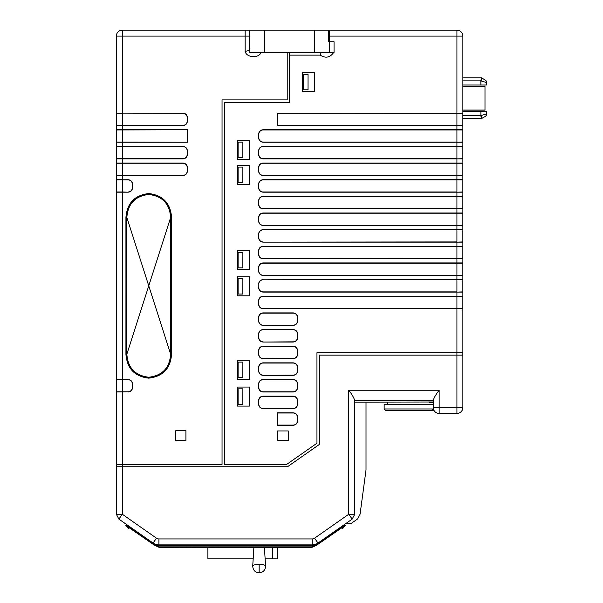 <?xml version="1.0" encoding="UTF-8"?>
<svg xmlns="http://www.w3.org/2000/svg" width="603" height="603" viewBox="0 0 603 603"><rect width="100%" height="100%" fill="white"/><g stroke="black" fill="none" stroke-linecap="round" stroke-linejoin="round"><path stroke-width="0.9" d="M433.21 401.997L354.715 402.133L354.715 514.238L352.182 519.108L354.715 514.238L352.182 519.108L354.715 514.238L352.182 519.108L354.715 514.238L352.182 519.108L354.715 514.238L352.182 519.108L354.715 514.238L352.182 519.108L354.715 514.238L352.182 519.108L354.715 514.238L352.182 519.108L354.715 514.238L352.182 519.108L354.715 514.238L352.182 519.108L354.715 514.238L348.768 514.238L352.182 519.108L317.977 543.054L314.57 538.185L348.768 514.238L348.768 390.239C351.941 394.309 353.923 397.746 354.715 400.535L433.21 400.535L433.21 407.485A5.947 5.947 -0 0 0 439.157 413.432L456.923 413.432A5.947 5.947 0 0 0 462.87 407.485L462.87 355.122L456.923 355.122L456.923 352.747L462.87 352.747L462.87 275.443L456.923 275.232L462.855 275.232A1.485 1.485 0 0 1 462.87 275.443L462.87 258.793L456.923 258.793L462.855 258.581A1.485 1.485 0 0 1 462.87 258.793L462.87 242.142L456.923 242.142L462.855 241.931A1.485 1.485 0 0 1 462.87 242.142L462.87 36.097A5.947 5.947 0 0 0 456.923 30.15L329.592 30.15L329.592 41.743L328.703 41.743L328.703 30.15L314.728 30.15L314.728 52.363L250.343 52.363M329.592 52.363L334.054 52.363L334.054 41.743L329.592 41.743L329.592 52.363L314.728 52.363M329.592 30.188L328.703 30.188M116.364 466.752L116.364 464.37M462.855 355.122L462.855 352.747M321.309 52.363L320.185 55.129L289.606 55.129L289.606 102.276L224.422 102.276L224.422 464.37L286.742 464.37L316.952 443.22L316.952 352.747L456.923 352.747L456.923 308.532L263.074 308.532A4.251 4.251 0 0 1 258.823 304.289L258.823 300.709A4.251 4.251 0 0 1 263.074 296.457L462.855 296.457A1.485 1.485 0 0 0 462.87 296.246L456.923 296.246L456.923 308.532L462.855 308.532L462.855 296.457M287.224 52.446L287.224 99.894L222.04 99.894L222.04 464.37L116.349 464.37L116.349 391.995A1.485 1.485 0 0 1 116.364 391.784L116.364 379.709L128.092 379.498L122.296 379.498L122.296 391.784L116.364 391.784M314.728 30.15L122.296 30.15L122.296 36.097L116.349 36.097L116.349 379.498A1.485 1.485 0 0 0 116.364 379.709M128.092 191.98A4.251 4.251 0 0 0 132.336 187.737L132.336 184.156A4.251 4.251 0 0 0 128.092 179.905L122.296 179.905L122.296 191.98L128.092 192.191L116.349 192.191A1.485 1.485 0 0 1 116.364 191.98L122.296 191.98L122.296 379.498L116.349 379.498L116.349 391.995L116.349 380.666M242.858 377.553L242.873 362.094L242.858 377.553L238.095 377.553L238.095 362.094L242.858 362.094M242.858 294.03L242.873 278.571L242.858 294.03L238.095 294.03L238.095 278.571L242.858 278.571M242.858 267.86L242.873 252.401L242.858 267.86L238.095 267.86L238.095 252.401L242.858 252.401M242.858 182.551L242.873 167.091L242.858 182.551L238.095 182.551L238.095 167.091L242.858 167.091M242.858 157.579L242.873 142.12L242.858 157.579L238.095 157.579L238.095 142.12L242.858 142.12M308.035 89.787L308.05 74.327L308.035 89.787L303.279 89.787L303.279 74.327L308.035 74.327M263.074 275.232A4.251 4.251 0 0 1 258.823 270.988L258.823 267.408A4.251 4.251 0 0 1 263.074 263.157L462.855 263.157A1.485 1.485 0 0 0 462.87 262.946L456.923 262.946L456.923 275.232L263.074 275.443C260.383 275.164 258.891 273.679 258.612 270.988L258.823 270.988M258.612 270.988L258.612 267.408C258.891 264.709 260.375 263.225 263.074 262.946L263.074 263.157M263.074 258.581A4.251 4.251 0 0 1 258.823 254.338L258.823 250.758A4.251 4.251 0 0 1 263.074 246.506L462.855 246.506A1.485 1.485 0 0 0 462.87 246.295L456.923 246.295L456.923 258.581L263.074 258.793C260.383 258.514 258.891 257.029 258.612 254.338L258.823 254.338M258.612 254.338L258.612 250.758C258.891 248.059 260.375 246.574 263.074 246.295L263.074 246.506M263.074 241.931A4.251 4.251 0 0 1 258.823 237.688L258.823 234.107A4.251 4.251 0 0 1 263.074 229.856L462.855 229.856A1.485 1.485 0 0 0 462.87 229.645L456.923 229.645L456.923 241.931L263.074 242.142C260.383 241.863 258.891 240.378 258.612 237.688L258.823 237.688M258.612 237.688L258.612 234.107C258.891 231.409 260.375 229.924 263.074 229.645L263.074 229.856M258.823 221.037L258.823 217.457A4.251 4.251 0 0 1 263.074 213.206L462.855 213.206A1.485 1.485 0 0 0 462.87 212.995L456.923 212.995L456.923 225.281L263.074 225.281A4.251 4.251 0 0 1 258.823 221.037L258.612 217.457C258.891 214.758 260.375 213.274 263.074 212.995L263.074 213.206M258.823 204.387L258.823 200.807A4.251 4.251 0 0 1 263.074 196.555L462.855 196.555A1.485 1.485 0 0 0 462.87 196.344L456.923 196.344L456.923 208.63L263.074 208.63A4.251 4.251 0 0 1 258.823 204.387L258.612 200.807C258.891 198.108 260.375 196.623 263.074 196.344L263.074 196.555M258.823 187.737L258.823 184.156A4.251 4.251 0 0 1 263.074 179.905L462.855 179.905A1.485 1.485 0 0 0 462.87 179.694L456.923 179.694L456.923 191.98L263.074 191.98A4.251 4.251 0 0 1 258.823 187.737L258.612 184.156C258.891 181.458 260.375 179.973 263.074 179.694L263.074 179.905M258.823 171.086L258.823 167.506A4.251 4.251 0 0 1 263.074 163.255L462.855 163.255A1.485 1.485 0 0 0 462.87 163.044L456.923 163.044L456.923 175.33L263.074 175.33A4.251 4.251 0 0 1 258.823 171.086L258.612 167.506C258.891 164.807 260.375 163.323 263.074 163.044L263.074 163.255M258.823 154.436L258.823 150.856A4.251 4.251 0 0 1 263.074 146.604L462.855 146.604A1.485 1.485 0 0 0 462.87 146.393L456.923 146.393L456.923 158.679L263.074 158.679A4.251 4.251 0 0 1 258.823 154.436L258.612 150.856C258.891 148.157 260.375 146.672 263.074 146.393L263.074 146.604M258.823 137.786L258.823 134.205A4.251 4.251 0 0 1 263.074 129.954L462.855 129.954A1.485 1.485 0 0 0 462.87 129.743L456.923 129.743L456.923 142.029L263.074 142.029A4.251 4.251 0 0 1 258.823 137.786L258.612 134.205C258.891 131.507 260.375 130.022 263.074 129.743L263.074 129.954M263.074 129.743L456.923 129.743L456.923 125.59L277.229 125.59L277.229 113.093L462.855 113.304A1.485 1.485 0 0 0 462.87 113.093L462.87 116.078M237.507 184.337L237.507 165.312L249.393 165.312L249.393 184.337L237.507 184.337M263.074 375.134A4.251 4.251 0 0 1 258.823 370.89L258.823 367.31A4.251 4.251 0 0 1 263.074 363.059L293.171 363.059A4.251 4.251 0 0 1 297.415 367.31L297.415 370.89A4.251 4.251 0 0 1 293.171 375.134L263.074 375.345C260.383 375.066 258.891 373.581 258.612 370.89L258.823 370.89M258.612 370.89L258.612 367.31C258.891 364.611 260.375 363.127 263.074 362.848L263.074 363.059M293.171 363.059L293.171 362.848C295.862 363.127 297.347 364.611 297.626 367.31L297.415 367.31M297.626 367.31L297.626 370.89C297.347 373.581 295.862 375.066 293.171 375.345L293.171 375.134M263.074 358.484A4.251 4.251 0 0 1 258.823 354.24L258.823 350.66A4.251 4.251 0 0 1 263.074 346.408L293.171 346.408A4.251 4.251 0 0 1 297.415 350.66L297.415 354.24A4.251 4.251 0 0 1 293.171 358.484L263.074 358.695C260.383 358.416 258.891 356.931 258.612 354.24L258.823 354.24M258.612 354.24L258.612 350.66C258.891 347.961 260.375 346.476 263.074 346.197L263.074 346.408M293.171 346.408L293.171 346.197C295.862 346.476 297.347 347.961 297.626 350.66L297.415 350.66M297.626 350.66L297.626 354.24C297.347 356.931 295.862 358.416 293.171 358.695L293.171 358.484M263.074 341.833A4.251 4.251 0 0 1 258.823 337.59L258.823 334.009A4.251 4.251 0 0 1 263.074 329.758L293.171 329.758A4.251 4.251 0 0 1 297.415 334.009L297.415 337.59A4.251 4.251 0 0 1 293.171 341.833L263.074 342.044C260.383 341.765 258.891 340.28 258.612 337.59L258.823 337.59M258.612 337.59L258.612 334.009C258.891 331.311 260.375 329.826 263.074 329.547L263.074 329.758M293.171 329.758L293.171 329.547C295.862 329.826 297.347 331.311 297.626 334.009L297.415 334.009M297.626 334.009L297.626 337.59C297.347 340.28 295.862 341.765 293.171 342.044L293.171 341.833M263.074 325.183A4.251 4.251 0 0 1 258.823 320.939L258.823 317.359A4.251 4.251 0 0 1 263.074 313.108L293.171 313.108A4.251 4.251 0 0 1 297.415 317.359L297.415 320.939A4.251 4.251 0 0 1 293.171 325.183L263.074 325.394C260.383 325.115 258.891 323.63 258.612 320.939L258.823 320.939M258.612 320.939L258.612 317.359C258.891 314.66 260.375 313.176 263.074 312.897L263.074 313.108M293.171 313.108L293.171 312.897C295.862 313.176 297.347 314.66 297.626 317.359L297.415 317.359M297.626 317.359L297.626 320.939C297.347 323.63 295.862 325.115 293.171 325.394L293.171 325.183M302.683 91.573L302.683 72.541L314.578 72.541L314.578 91.573L302.683 91.573M237.507 379.34L237.507 360.308L249.393 360.308L249.393 379.34L237.507 379.34M237.507 295.809L237.507 276.785L249.393 276.785L249.393 295.809L237.507 295.809M237.507 269.647L237.507 250.622L249.393 250.622L249.393 269.647L237.507 269.647M237.507 159.365L237.507 140.333L249.393 140.333L249.393 159.365L237.507 159.365M258.823 287.639L258.823 284.058A4.251 4.251 0 0 1 263.074 279.807L462.855 279.807A1.485 1.485 0 0 0 462.87 279.596L456.923 279.596L456.923 291.882L263.074 291.882A4.251 4.251 0 0 1 258.823 287.639L258.823 284.058M289.606 55.129L289.606 52.446M263.074 142.029L263.074 142.24C260.383 141.961 258.891 140.476 258.612 137.786M263.074 158.679L263.074 158.891C260.383 158.612 258.891 157.127 258.612 154.436M263.074 175.33L263.074 175.541C260.383 175.262 258.891 173.777 258.612 171.086M263.074 191.98L263.074 192.191C260.383 191.912 258.891 190.427 258.612 187.737M263.074 208.63L263.074 208.842C260.383 208.563 258.891 207.078 258.612 204.387M263.074 225.281L263.074 225.492C260.383 225.213 258.891 223.728 258.612 221.037M263.074 308.532L263.074 308.744C260.383 308.465 258.891 306.98 258.612 304.289L258.612 300.709C258.891 298.01 260.375 296.525 263.074 296.246L263.074 296.457M263.074 291.882L263.074 292.093C260.383 291.814 258.891 290.329 258.612 287.639M462.87 142.24A1.485 1.485 0 0 0 462.855 142.029L456.923 142.24L462.87 142.24M462.87 158.891A1.485 1.485 0 0 0 462.855 158.679L456.923 158.891L462.87 158.891M277.229 113.304L456.923 113.304L456.923 125.379L277.229 125.379M462.87 125.59A1.485 1.485 0 0 0 462.855 125.379L456.923 125.59L462.87 125.59M462.87 175.541A1.485 1.485 0 0 0 462.855 175.33L456.923 175.541L462.87 175.541M462.87 192.191A1.485 1.485 0 0 0 462.855 191.98L456.923 192.191L462.87 192.191M462.87 208.842A1.485 1.485 0 0 0 462.855 208.63L456.923 208.842L462.87 208.842M462.87 225.492A1.485 1.485 0 0 0 462.855 225.281L456.923 225.492L462.87 225.492M263.074 308.744L462.87 308.744A1.485 1.485 0 0 0 462.855 308.532M462.87 292.093A1.485 1.485 0 0 0 462.855 291.882L456.923 292.093L462.87 292.093M486.651 82.558L486.651 85.008L486.651 82.558L480.915 80.908L482.294 78.33L485.166 79.988A2.97 2.97 0 0 1 486.651 82.558M486.651 85.008L462.87 85.008M482.294 118.15L480.81 115.633L481.503 118.603L485.166 116.492A2.97 2.97 0 0 0 486.651 113.914L486.651 111.472L486.651 113.914L480.915 115.572L480.915 111.472L486.651 111.472M462.87 111.472L480.915 111.472M481.33 78.782L480.81 80.847L481.503 77.87L482.294 78.33L481.511 77.893M327.663 52.363A4.357 4.357 0 0 1 324.097 52.363A4.357 4.357 0 0 0 327.663 52.363A4.357 4.357 0 0 1 325.876 52.747L314.728 52.747M297.626 417.261L297.626 420.841C297.347 423.532 295.862 425.017 293.171 425.296L277.229 425.296L277.229 412.799L293.171 412.799C295.862 413.078 297.347 414.562 297.626 417.261L297.415 417.261A4.251 4.251 0 0 0 293.171 413.01L277.229 413.01M277.229 425.085L293.171 425.085A4.251 4.251 0 0 0 297.415 420.841L297.415 417.261M258.823 404.191A4.251 4.251 0 0 0 263.074 408.435L293.171 408.435A4.251 4.251 0 0 0 297.415 404.191L297.415 400.611A4.251 4.251 0 0 0 293.171 396.359L263.074 396.359A4.251 4.251 0 0 0 258.823 400.611L258.823 404.191L258.612 400.611C258.891 397.912 260.375 396.427 263.074 396.148L263.074 396.359M263.074 408.435L263.074 408.646C260.383 408.367 258.891 406.882 258.612 404.191M293.171 396.359L293.171 396.148C295.862 396.427 297.347 397.912 297.626 400.611L297.415 400.611M297.626 400.611L297.626 404.191C297.347 406.882 295.862 408.367 293.171 408.646L293.171 408.435M258.823 387.541A4.251 4.251 0 0 0 263.074 391.784L293.171 391.784A4.251 4.251 0 0 0 297.415 387.541L297.415 383.96A4.251 4.251 0 0 0 293.171 379.709L263.074 379.709A4.251 4.251 0 0 0 258.823 383.96L258.823 387.541L258.612 383.96C258.891 381.262 260.375 379.777 263.074 379.498L263.074 379.709M263.074 391.784L263.074 391.995C260.383 391.716 258.891 390.231 258.612 387.541M293.171 379.709L293.171 379.498C295.862 379.777 297.347 381.262 297.626 383.96L297.415 383.96M297.626 383.96L297.626 387.541C297.347 390.231 295.862 391.716 293.171 391.995L293.171 391.784M237.507 406.098L237.507 387.066L249.393 387.066L249.393 406.098L237.507 406.098M480.81 115.633L462.87 115.633L462.87 118.603L481.503 118.603M481.503 77.87L462.87 77.87L462.87 80.847L480.81 80.847L480.915 85.008M277.229 440.589L277.229 430.941L288.234 430.941L288.234 440.589L277.229 440.589M329.592 30.15L328.703 30.15M116.349 147.562L116.349 158.891A1.485 1.485 0 0 1 116.364 158.679L182.95 158.679A4.251 4.251 0 0 0 187.194 154.436L187.194 150.856A4.251 4.251 0 0 0 182.95 146.604L116.364 146.604A1.485 1.485 0 0 1 116.349 146.393L122.296 146.393L122.296 142.24L116.349 142.24A1.485 1.485 0 0 1 116.364 142.029L187.405 142.24L187.405 129.743L122.296 129.743L122.296 125.59L182.95 125.59C185.641 125.311 187.126 123.819 187.405 121.135L187.405 117.555C187.126 114.864 185.641 113.379 182.95 113.093L122.296 113.093L122.296 36.097L245.157 36.097L245.157 51.398C246.326 57.798 258.989 58.634 260.993 52.446L257.044 52.446M462.855 267.408L462.87 262.946M462.87 258.793L462.855 254.338M462.855 250.758L462.87 246.295M462.87 242.142L462.855 237.688M462.855 291.882L462.855 279.807M462.855 225.281L462.855 213.206M462.855 208.63L462.855 196.555M462.855 191.98L462.855 179.905M462.855 175.33L462.855 163.255M462.855 125.379L462.855 113.304M462.855 158.679L462.855 146.604M462.855 142.029L462.855 129.954M462.855 241.931L462.855 229.856M462.855 258.581L462.855 246.506M462.855 275.232L462.855 263.157M462.87 110.138L484.985 110.138L484.985 86.35L462.87 86.35M462.87 110.063L484.985 110.063M433.21 400.535C434.002 397.739 435.984 394.309 439.157 390.239L439.157 407.485L456.923 407.485L456.923 355.122L319.334 355.122L319.334 444.456L287.495 466.752L122.296 466.752L122.296 391.784L128.092 391.784A4.251 4.251 0 0 0 132.336 387.541L132.336 383.96A4.251 4.251 0 0 0 128.092 379.709M185.92 440.589L185.92 430.67L175.812 430.67L175.812 440.589L185.92 440.589M116.349 36.097A5.947 5.947 0 0 1 122.296 30.15M245.157 51.398L249.612 50.366M252.476 52.363A4.357 4.357 0 0 0 254.187 52.363A4.357 4.357 0 0 1 252.476 52.363A4.357 4.357 0 0 0 254.187 52.363M125.929 217.457L125.952 354.232C127.075 368.539 134.68 376.498 148.783 378.119C162.863 376.46 170.453 368.501 171.554 354.232L171.584 217.457L171.584 354.232C170.468 368.554 162.848 376.528 148.722 378.149C134.635 376.491 127.029 368.516 125.929 354.232L125.952 217.457C127.06 203.196 134.65 195.229 148.722 193.578C162.825 195.191 170.438 203.158 171.554 217.457L171.584 217.457C170.476 203.173 162.878 195.206 148.783 193.548C134.665 195.168 127.045 203.136 125.929 217.457M314.578 41.743L314.578 48.775M249.612 30.15L249.612 52.363M249.612 36.097L245.157 36.097L245.157 30.15L246.921 30.15M116.349 125.59A1.485 1.485 0 0 1 116.364 125.379A1.485 1.485 0 0 0 116.349 125.59L122.296 125.59L122.296 113.304L116.364 113.304A1.485 1.485 0 0 1 116.349 113.093A1.485 1.485 0 0 0 116.364 113.304L116.364 125.379L182.95 125.379A4.251 4.251 0 0 0 187.194 121.135L187.194 117.555A4.251 4.251 0 0 0 182.95 113.304L116.349 113.093M187.405 129.743L116.364 129.954A1.485 1.485 0 0 1 116.349 129.743A1.485 1.485 0 0 0 116.364 129.954L116.364 142.029A1.485 1.485 0 0 0 116.349 142.24M187.194 142.029L187.194 129.954M128.092 192.191C130.783 191.912 132.268 190.42 132.554 187.737L132.554 184.156C132.268 181.465 130.783 179.98 128.092 179.694L116.364 179.905A1.485 1.485 0 0 1 116.349 179.694L122.296 179.694L122.296 175.541L116.349 175.541A1.485 1.485 0 0 1 116.364 175.33L182.95 175.33A4.251 4.251 0 0 0 187.194 171.086L187.194 167.506A4.251 4.251 0 0 0 182.95 163.255L116.364 163.255A1.485 1.485 0 0 1 116.349 163.044L122.296 163.044L122.296 158.891L182.95 158.891C185.641 158.612 187.126 157.119 187.405 154.436L187.405 150.856C187.126 148.165 185.641 146.68 182.95 146.393L122.296 146.393L122.296 158.891L116.349 158.891A1.485 1.485 0 0 1 116.364 158.679L116.364 146.604A1.485 1.485 0 0 1 116.349 146.393M116.349 192.191A1.485 1.485 0 0 1 116.364 191.98L116.364 179.905A1.485 1.485 0 0 1 116.349 179.694L116.349 191.023M116.349 175.541A1.485 1.485 0 0 1 116.364 175.33L116.364 163.255A1.485 1.485 0 0 1 116.349 163.044M170.664 354.232C170.046 365.923 164.204 373.43 153.139 376.762C139.745 380.041 126.268 367.815 126.849 354.232C127.896 367.951 135.193 375.616 148.73 377.229C162.29 375.654 169.601 367.988 170.664 354.232L126.849 217.457C127.911 203.701 135.223 196.043 148.783 194.468C162.32 196.073 169.616 203.739 170.664 217.457L170.664 354.232L148.753 285.852L170.664 217.457L126.849 354.232L126.849 217.457M242.858 404.312L242.873 388.852L242.858 404.312L238.095 404.312L238.095 388.852L242.858 388.852M430.233 402.427L430.233 401.997M153.079 543.054L118.881 519.108L116.349 514.238L118.881 519.108L122.296 514.238L156.494 538.185L153.079 543.054A10.176 10.176 0 0 0 158.921 544.893L312.143 544.893A10.176 10.176 0 0 0 317.977 543.054M314.57 538.185A4.229 4.229 0 0 1 312.143 538.946L158.921 538.946A4.229 4.229 0 0 1 156.494 538.185M116.349 514.238L122.296 514.238L122.296 466.752L116.349 466.752L116.349 514.238M345.753 523.608L350.938 523.608L357.647 518.912L360.066 514.261L366.013 469.956L366.013 402.133M354.715 400.535L354.715 402.133M433.21 401.982L365.863 402.133M259.154 564.363A6.429 1.666 0 0 1 265.584 565.998C265.32 570.197 263.179 572.481 259.154 572.85L259.154 564.363A6.429 1.666 0 0 0 252.725 565.998L253.908 547.275M266.27 547.275L264.4 547.388M253.901 547.388L247.245 547.275M266.27 545.617L266.27 544.893M247.245 545.617L247.245 544.893M277.229 547.275L277.229 558.86L265.132 558.86M253.177 558.86L207.899 558.86L207.899 547.305M277.229 544.893L277.229 545.617M272.473 558.86L272.473 547.275M272.473 545.617L272.473 544.893M207.899 545.617L207.899 544.893M433.21 402.427L429.638 402.427L429.638 401.997M434.19 410.756L431.424 410.756L433.399 408.97M387.714 404.507L387.714 402.133M439.157 413.432L439.157 407.485L433.21 407.485L433.21 408.97L384.149 408.97L384.149 404.507L433.21 404.507M384.149 408.97L385.935 410.756L431.424 410.756M180.342 547.275L173.498 547.275M177.305 547.305L175.511 547.305M223.268 547.275L214.562 547.275M219.371 547.305L218.037 547.305M192.447 547.305L199.344 547.275M186.463 547.275L192.568 547.275M180.342 547.305L185.867 547.275M214.562 547.305L204.515 547.275M164.122 547.305L173.37 547.305M171.071 547.305L169.594 547.305M171.282 547.305L173.37 547.275M211.276 547.305L209.482 547.305M186.463 547.305L185.867 547.305M199.344 547.305L204.515 547.305M223.728 547.275L226.268 547.275M125.846 525.439L128.575 528.801L125.846 525.439L126.524 524.459M126.841 526.133L154.323 545.12A11.367 11.367 0 0 0 158.921 546.084L312.158 546.084L312.158 547.275L158.921 547.275L158.921 546.084M344.547 524.452L345.233 525.439L316.756 545.12A11.367 11.367 0 0 1 312.158 546.084M127.082 524.851L126.781 525.288L155.86 545.617L315.218 545.617L344.298 525.288L343.989 524.844M316.756 545.12L312.158 547.275M344.238 526.133L342.504 528.801L345.233 525.439M158.921 547.275L154.323 545.12M128.092 391.784L116.349 391.995M293.171 325.394L263.074 325.394M263.074 312.897L293.171 312.897M293.171 342.044L263.074 342.044M263.074 329.547L293.171 329.547M293.171 358.695L263.074 358.695M263.074 346.197L293.171 346.197M293.171 375.345L263.074 375.345M263.074 362.848L293.171 362.848M263.074 279.807L456.923 279.596L456.923 275.443L263.074 275.443M263.074 262.946L456.923 262.946L456.923 258.793L263.074 258.793M263.074 246.295L456.923 246.295L456.923 242.142L263.074 242.142M263.074 229.645L456.923 229.645L456.923 225.492L263.074 225.492M263.074 279.596C260.383 279.882 258.898 281.367 258.612 284.058M263.074 142.24L456.923 142.24L456.923 146.393L263.074 146.393M263.074 158.891L456.923 158.891L456.923 163.044L263.074 163.044M462.87 113.093L456.923 113.093L456.923 36.097L329.592 36.097M263.074 175.541L456.923 175.541L456.923 179.694L263.074 179.694M263.074 192.191L456.923 192.191L456.923 196.344L263.074 196.344M263.074 208.842L456.923 208.842L456.923 212.995L263.074 212.995M263.074 292.093L456.923 292.093L456.923 296.246L263.074 296.246M456.923 30.15L456.923 36.097L462.87 36.097M333.753 52.363C330.12 57.624 325.597 58.544 320.185 55.129M293.171 391.995L263.074 391.995M263.074 379.498L293.171 379.498M293.171 408.646L263.074 408.646M263.074 396.148L293.171 396.148M128.092 391.995C130.783 391.716 132.268 390.224 132.554 387.541L132.554 383.96C132.268 381.269 130.783 379.784 128.092 379.498M314.578 52.446L264.483 52.446L264.483 30.15M187.405 142.24L122.296 142.24L122.296 129.743L116.349 129.743M182.95 163.044L122.296 163.044L122.296 175.541L182.95 175.541C185.641 175.262 187.126 173.77 187.405 171.086L187.405 167.506C187.126 164.815 185.641 163.33 182.95 163.044L182.95 163.255M158.921 544.893L158.921 538.946M312.143 538.946L312.143 544.893M348.768 390.239L439.157 390.239M456.923 413.432L456.923 407.485L462.87 407.485M264.483 52.446L253.328 52.446M254.059 544.893L254.014 545.617M259.154 572.85C255.129 572.481 252.981 570.197 252.725 565.998M264.242 544.893L264.295 545.617M264.393 547.275L265.584 565.998"/></g></svg>
